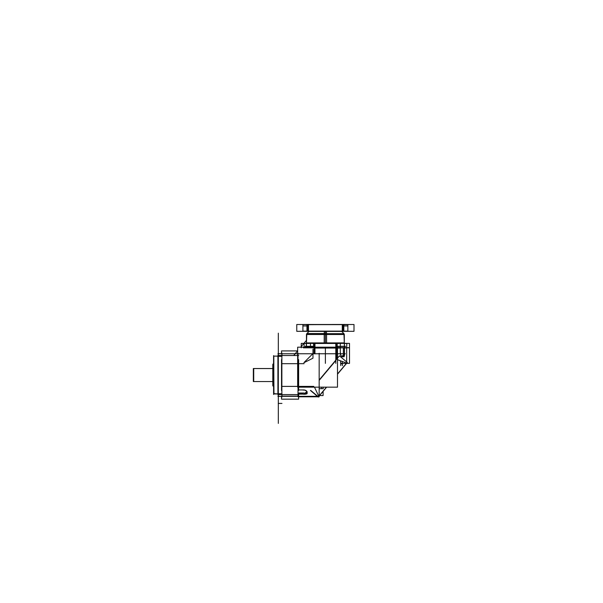 <?xml version="1.0" encoding="UTF-8"?>
<svg xmlns="http://www.w3.org/2000/svg" width="603" height="603" viewBox="0 0 603 603"><rect width="100%" height="100%" fill="white"/><g stroke="black" fill="none" stroke-linecap="round" stroke-linejoin="round"><path stroke-width="0.9" d="M273.958 393.963L273.724 356.117L273.724 393.925L277.915 393.925M277.915 356.117L273.822 356.117L277.915 356.117L273.822 356.117L273.822 393.963L273.822 356.117L273.822 393.963L273.822 356.117L273.822 393.963L277.915 393.963L273.724 393.963L277.915 393.963M278.315 352.898L278.315 397.173M281.865 352.898L281.865 397.173L281.865 352.898M277.915 353.75L297.656 353.75M281.533 350.916L281.533 353.69L281.533 350.916L297.656 350.916L281.533 350.916M298.628 394.566L298.628 399.163L281.533 399.163L281.533 396.39L281.533 399.163L298.628 399.163L281.533 399.163L298.628 399.163L281.533 399.163L298.628 399.163L281.533 399.163L298.628 399.163L281.533 399.163L298.628 399.163L298.628 394.566M298.628 394.008L298.628 396.322M298.417 394.566L298.395 394.008M277.915 396.322L298.704 396.322M278.217 394.566L278.217 396.39L281.963 396.39L281.963 394.566M278.217 393.736L281.963 393.736M278.224 393.812L278.45 396.322M298.704 394.566L277.915 394.566L277.915 355.514L298.704 355.514M281.865 356.267L278.315 356.267L281.865 356.267M278.315 393.812L281.865 393.812L278.315 393.812M281.865 386.395L298.304 386.395L281.865 386.395M298.304 363.684L281.865 363.684L298.304 363.684M298.628 359.637L298.628 390.442L298.628 359.637M281.533 359.637L281.533 390.442L281.533 359.637M278.217 356.335L281.963 356.335M278.217 355.514L278.217 353.69L281.963 353.69L281.963 355.514M278.45 353.75L278.224 356.267M273.958 356.117L277.915 356.154M273.581 355.604L273.581 394.468M272.873 385.566L273.581 386.274L272.805 385.498L273.581 386.274L272.805 385.498L272.805 364.581L273.581 363.828M272.963 364.431L272.963 385.649M272.873 364.091L272.873 385.988M253.335 368.546L272.805 368.546L253.72 368.531L253.72 381.541L272.805 381.541L253.72 381.541L253.72 368.531L253.72 381.541L272.805 381.541L253.335 381.541L253.335 368.531L273.257 368.531L253.335 368.531L253.335 381.541L273.257 381.541L253.335 381.541M253.569 368.531L253.569 381.541M253.479 368.523L253.479 381.556M342.353 331.401L308.412 331.401M347.396 325.959L343.816 325.959M306.95 325.959L303.369 325.959M302.111 324.542L348.655 324.542M306.95 331.318L306.95 324.504L302.781 324.7M302.932 324.504L343.816 324.482L306.95 324.7M306.95 324.633L302.91 324.633L306.95 324.633M342.285 324.633L308.48 324.633M347.833 324.504L343.816 324.482L343.816 331.318M347.984 324.7L343.816 324.7M343.816 324.633L344.396 324.633M308.48 324.504L308.48 331.318L296.766 331.318L308.48 331.318L308.48 324.504L296.766 324.504L342.285 324.504L342.285 331.318L342.285 324.504L353.999 324.504L342.285 324.504M302.91 331.085L307.658 331.311M302.91 331.318L302.91 324.504M302.781 331.122L306.95 331.122L302.932 331.318M348.655 331.281L302.111 331.281M347.856 331.318L347.856 324.504M353.999 331.318L342.285 331.318L353.999 331.318L353.999 324.504L353.999 331.318M343.107 331.311L347.856 331.085M347.984 331.122L343.816 331.122L347.833 331.318M306.95 331.122L343.816 331.122M306.95 331.341L343.816 331.341M308.48 331.19L342.285 331.19M308.48 331.318L342.285 331.318M307.658 324.7L307.658 331.122L307.658 324.7M343.107 331.122L343.107 324.7L343.107 331.122M342.142 331.341L343.446 331.341M344.577 331.341L343.273 331.341M306.188 331.341L307.492 331.341M308.623 331.341L307.319 331.341M343.454 324.482L341.939 324.482M343.273 324.482L344.78 324.444M307.492 324.482L305.985 324.482M307.311 324.482L308.826 324.444M317.412 396.322L298.01 396.322M345.27 353.75L297.498 353.75M346.672 361.928L346.687 347.645M337.499 347.185L337.499 387.164L297.656 387.164L297.656 347.185L335.803 347.185M312.791 353.75L304.093 362.448M304.093 363.684L298.508 363.684L304.093 363.684M298.508 386.395L313.801 386.395L298.508 386.395M319.168 380.387L335.803 360.556L319.168 380.387M336.738 359.056L336.738 348.044L336.738 359.056M335.803 347.954L314.962 347.954M314.027 348.044L314.027 353.75M303.234 394.136L298.704 394.136M298.704 394.008L303.234 394.008L298.704 394.008M304.221 389.945L298.297 389.945M340.288 353.878L340.288 343.378M344.479 352.891L344.479 347.833M344.351 352.891L344.351 348.044L344.351 352.891M335.803 347.652L335.803 363.368L335.803 347.652L349.506 347.652L349.506 363.368L340.785 363.368L349.506 363.368L349.506 347.652L335.803 347.652M337.499 347.66L346.672 347.66M346.672 347.886L337.499 347.833M314.962 343.378L314.962 353.878L314.962 343.378L301.259 343.378L335.803 343.378L335.803 347.803L335.803 343.378L336.956 343.378L335.803 343.378L335.803 347.803L335.803 343.378L336.956 343.378L335.803 343.378M298.01 353.283L298.01 396.797L317.969 396.797L298.01 396.797L298.01 353.283L298.01 396.797L317.969 396.797M318.535 396.797L319.168 396.797L318.535 396.797L319.168 396.797L319.168 353.283M298.236 394.566L298.244 396.322M298.018 396.322L298.018 394.008M305.269 346.424L313.575 346.424M337.19 346.424L345.496 346.424M318.354 396.812L310.726 390.442L318.203 396.985L326.449 387.164M337.499 373.988L347.23 362.395M310.402 390.442L318.301 397.075L326.622 387.164M337.499 374.199L347.328 362.486L339.421 355.853L319.168 379.996M340.559 361.408L340.785 365.667M342.474 365.667L342.474 363.368M342.24 363.368L342.24 361.408M298.508 396.457L298.508 394.566M344.479 347.75L346.808 348.044M337.499 348.044L340.439 348.044M314.962 348.044L335.803 348.044M323.193 387.164L323.193 388.664L319.168 388.664L321.505 388.664L321.505 387.164M323.193 388.664L319.168 388.664M323.095 395.568L319.567 395.568L323.095 395.568L323.095 391.362M322.997 395.568L319.567 395.568M344.562 352.891A3.362 1.04 -90 0 1 344.019 356.772L342.165 356.772A3.362 3.196 90 0 1 340.476 352.891M341.856 356.592L344.343 353.75C343.145 357.873 341.795 357.873 340.296 353.75L341.245 356.177M303.234 390.133A3.362 3.196 180 0 1 307.115 391.822L307.115 393.669A3.362 1.04 0 0 1 303.234 394.219M306.528 390.895L304.093 389.953C308.216 391.453 308.216 392.802 304.093 394L306.935 391.513M312.972 349.145L312.972 358.19L303.92 362.712M347.396 347.841L303.369 347.841M345.557 346.303L337.19 346.303M313.575 346.303L305.208 346.303M306.912 333.549L326.555 333.715L326.404 331.341M325.386 333.549L306.912 333.549L325.386 333.549M325.386 331.401L325.386 333.655L325.386 331.401L325.386 333.655L306.806 333.655L325.386 333.655L325.386 334.326L325.386 333.655L343.959 333.655L325.386 333.655L325.386 334.326M309.12 343.333L326.6 343.333L326.547 333.602M339.21 334.492L306.46 334.492L344.305 334.492L325.386 334.492L325.386 342.911M344.313 342.911L324.195 342.911L324.218 333.602M341.645 331.341L344.012 333.715L324.21 333.715L324.361 331.341M344.305 343.16L344.305 334.326L324.195 334.326M325.386 343.333L344.305 342.994L306.46 342.994L306.806 333.655M326.57 334.326L306.46 334.326L306.46 343.16M326.57 342.911L306.452 342.911L306.105 343.348M341.765 342.994L306.46 342.994M347.396 343.348L303.369 343.348M324.195 342.911L324.165 343.333L334.748 343.333M344.577 343.333L339.022 343.333M304.093 347.803L304.093 343.378M304.214 343.348L306.332 343.461L304.214 343.348M306.482 343.537L307.304 343.348M306.467 343.348L306.414 347.185L306.467 343.348M306.332 343.537L306.332 347.803M310.598 343.348L313.575 343.461L310.598 343.348M310.477 347.803L310.477 343.378M313.575 347.803L313.575 343.537M314.962 347.803L335.803 347.803M337.183 347.803L349.506 347.803L337.183 347.803L349.506 347.803L337.183 347.803L337.19 343.537M314.962 347.72L335.803 347.72L314.962 347.72M336.738 347.72L336.708 343.348L336.738 347.72M335.803 343.461L314.962 343.461M314.027 343.461L314.027 347.72L314.027 343.461M336.572 343.371L314.193 343.371M340.167 343.348L337.19 343.461L340.167 343.348M343.499 343.371L344.283 343.537M344.434 343.537L344.434 347.645M344.351 343.461L344.351 347.72L344.351 343.461M349.506 343.378L337.183 343.378L349.506 343.378L337.183 343.378L349.506 343.378L349.506 347.803L349.506 343.378M344.351 347.803L346.672 347.577M337.499 347.577L340.288 347.577M346.672 347.803L346.846 343.378M344.434 347.72L346.672 347.72L344.434 347.72M346.552 343.348L344.434 343.461L346.552 343.348M337.499 347.72L340.288 347.72L337.499 347.72M307.115 343.348L305.028 343.522M306.844 343.348L308.932 343.522M337.017 343.348L334.929 343.522M336.745 343.348L338.833 343.522M345.738 343.522L344.464 343.288M273.581 363.805L272.873 364.514M278.217 403.422L281.963 403.422L278.217 403.422M278.315 375.036L278.315 395.025L278.315 375.036M298.628 396.096L281.963 396.096M273.724 393.963L278.413 393.963L273.604 393.631M272.805 368.531L253.72 368.531L272.805 368.531M253.72 368.531L253.72 381.541M302.91 331.19L306.95 331.19M343.816 331.19L347.856 331.19M278.315 357.345L278.315 392.734L278.315 357.345M278.315 375.722L278.315 382.279L278.315 375.722M318.761 396.322L314.487 387.164M346.672 363.066L342.474 361.536M342.127 361.408L337.499 359.727M340.785 364.4L341.871 363.368M346.672 347.954L344.479 347.954M340.288 347.954L337.499 347.954M278.315 363.684L278.315 386.395L278.315 363.684M278.315 423.404L278.315 384.97L278.315 423.404M278.315 411.231L278.315 415.294L278.315 411.231M278.315 394.566L278.315 417.495L278.315 394.566M278.315 409.128L278.315 406.528L278.315 409.128M304.221 393.02L298.704 393.02M343.363 353.878L343.363 347.833M325.386 347.652L325.386 363.368L325.386 347.652M340.296 353.75C341.795 357.873 343.145 357.873 344.343 353.75C343.145 357.873 341.795 357.873 340.296 353.75M325.386 347.833L325.386 353.878L325.386 347.833M304.093 394C308.216 392.802 308.216 391.453 304.093 389.953C308.216 391.453 308.216 392.802 304.093 394M278.315 353.69L278.315 333.173L278.315 353.69M306.46 340.333L300.709 347.185L306.46 340.333M297.656 350.833L293.721 355.514L297.656 350.833M325.281 334.326L325.281 333.602M339.21 333.655L325.386 333.655M325.281 342.911L325.281 343.333M278.315 375.156L278.315 379.415L278.315 375.156M344.434 343.461L346.672 343.461L344.434 343.461M273.724 356.117L278.413 356.117L273.724 356.117M272.805 364.581L273.656 363.737L272.805 364.581M272.805 385.498L273.656 386.342L272.805 385.498M296.766 331.318L296.766 324.504L296.766 331.318M306.754 333.715L309.12 331.341M306.467 334.575L306.867 333.602M344.298 334.575L343.898 333.602M344.735 343.333L344.305 342.994L343.959 333.655M301.259 347.803L301.259 343.378L301.259 347.803"/></g></svg>
